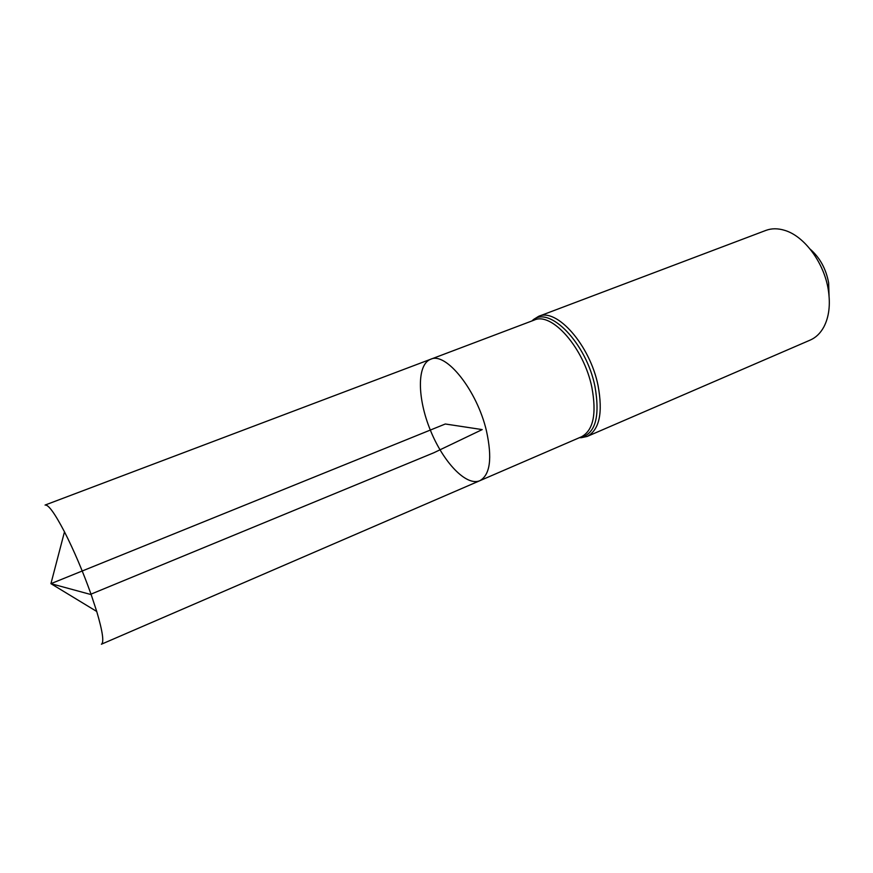 <?xml version="1.0" encoding="UTF-8"?>
<svg xmlns="http://www.w3.org/2000/svg" width="873" height="873" viewBox="0 0 873 873"><rect width="100%" height="100%" fill="white"/><g stroke="black" fill="none" stroke-linecap="round" stroke-linejoin="round"><path stroke-width="1.31" d="M486.468 430.967C477.095 390.362 445.874 351.481 430.64 359.261C416.814 364.488 417.272 398.153 430.324 430.073C443.146 462.068 466.237 486.577 479.812 480.717C490.168 474.901 492.394 458.314 486.468 430.967C477.095 390.362 445.874 351.481 430.64 359.261L45.069 505.063C48.299 504.354 54.781 513.28 64.482 531.832C74.118 550.808 83.011 571.728 91.174 594.6L96.728 611.471C102.665 631.561 104.225 642.473 101.399 644.219L479.812 480.717C490.168 474.901 492.394 458.314 486.468 430.967M829.044 295.74L828.641 282.874C826.054 268.906 819.9 257.677 810.199 249.176M581.2 437.722L587.169 436.445L810.22 340.077C815.862 337.611 820.402 333.246 823.828 326.982C829.023 317.041 830.529 304.775 828.346 290.174C824.298 262.959 804.404 236.103 784.718 230.363C777.887 228.246 771.59 228.268 765.828 230.428L538.554 316.375L533.381 319.605M64.482 531.832L50.929 583.666L445.317 423.994L482.202 429.592L433.903 452.727L90.388 594.393L50.929 583.666L96.728 611.471M579.039 437.842L581.473 436.795C593.324 430.367 596.794 413.889 591.861 387.328C583.928 347.967 551.671 311.574 534.221 320.085L430.64 359.261M534.221 320.085L532.705 320.249C549.215 305.201 586.307 342.958 594.96 386.423C600.264 416.858 595.364 433.957 580.261 437.733L587.169 436.445C599.445 429.811 603.068 412.831 598.049 385.506C589.941 344.966 556.625 307.569 538.554 316.375L531.744 321.024M532.726 320.249L532.148 320.871M579.432 437.668L580.283 437.711M581.473 436.795L479.812 480.717"/></g></svg>

